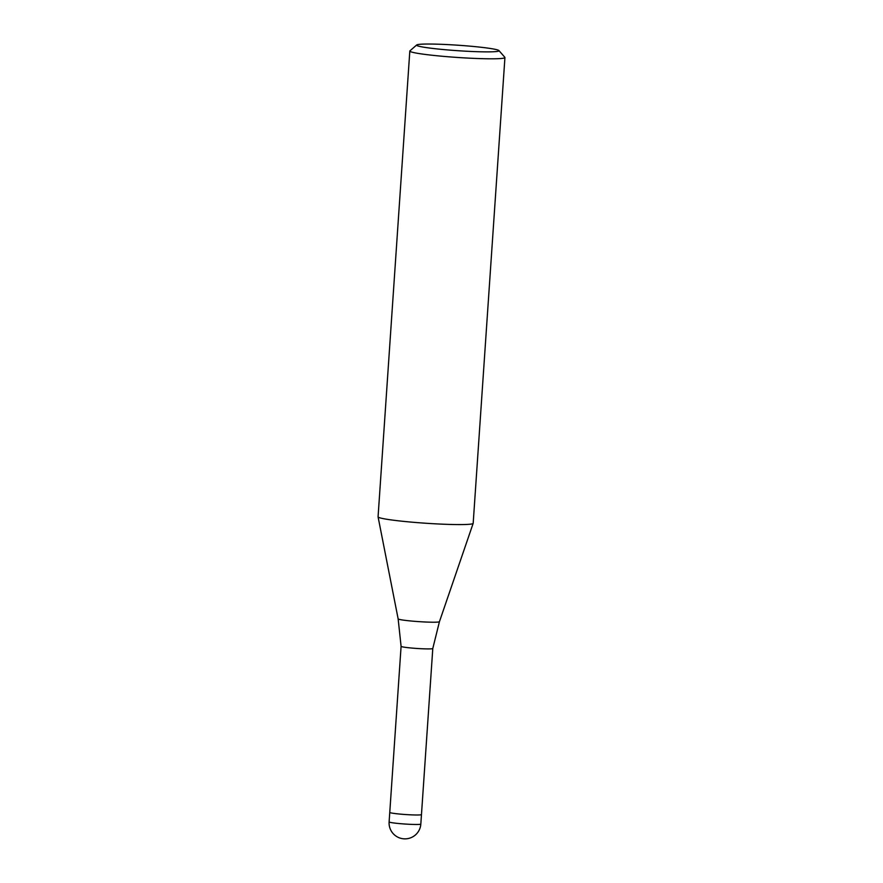 <?xml version="1.0" encoding="UTF-8"?>
<svg xmlns="http://www.w3.org/2000/svg" width="883" height="883" viewBox="0 0 883 883"><rect width="100%" height="100%" fill="white"/><g stroke="black" fill="none" stroke-linecap="round" stroke-linejoin="round"><path stroke-width="1.32" d="M398.145 618.873A20.695 1.369 -176.1 0 0 413.487 621.224A20.695 1.369 -176.1 0 0 436.577 622.162A20.695 1.369 -176.1 0 0 439.436 621.687L432.791 648.497A15.883 1.049 -176.1 0 1 432.791 648.497A15.883 1.049 -176.1 0 1 430.595 648.873A15.883 1.049 -176.1 0 1 412.769 648.144A15.883 1.049 -176.1 0 1 401.092 646.334L398.145 618.873L378.079 516.897M420.827 824.06A15.883 1.049 -176.1 0 1 418.619 824.446A15.883 1.049 -176.1 0 1 412.769 824.424A15.883 1.049 -176.1 0 1 389.116 821.896A15.883 15.883 0 0 0 405.683 838.85A15.883 15.883 0 0 0 420.827 824.06L421.467 814.567A15.883 1.049 -176.1 0 1 421.467 814.567A15.883 1.049 -176.1 0 1 419.27 814.954A15.883 1.049 -176.1 0 1 401.412 814.214A15.883 1.049 -176.1 0 1 389.767 812.404A15.883 1.049 -176.1 0 1 389.767 812.393L401.092 646.334M498.939 50.574L504.844 57.307A47.66 3.157 -176.1 0 1 504.933 57.527A47.66 3.157 -176.1 0 1 498.332 58.675A47.66 3.157 -176.1 0 1 444.745 56.479A47.66 3.157 -176.1 0 1 409.822 51.037A47.66 3.157 -176.1 0 1 409.944 50.839L416.699 44.967A41.313 2.737 -176.1 0 1 422.317 44.15A41.313 2.737 -176.1 0 1 467.438 45.938A41.313 2.737 -176.1 0 1 498.939 50.574A41.313 2.737 -176.1 0 1 493.299 51.755A41.313 2.737 -176.1 0 1 445.54 49.746A41.313 2.737 -176.1 0 1 416.699 44.967M504.933 57.527L473.178 523.31A47.66 3.157 -176.1 0 1 466.577 524.458A47.66 3.157 -176.1 0 1 412.99 522.261A47.66 3.157 -176.1 0 1 378.067 516.831L409.822 51.037M473.167 523.365A47.66 3.157 -176.1 0 1 466.577 524.458M432.791 648.497L421.467 814.567A15.883 1.049 -176.1 0 1 413.41 814.932A15.883 1.049 -176.1 0 1 389.767 812.404L389.116 821.896M439.436 621.687L473.156 523.387"/></g></svg>
